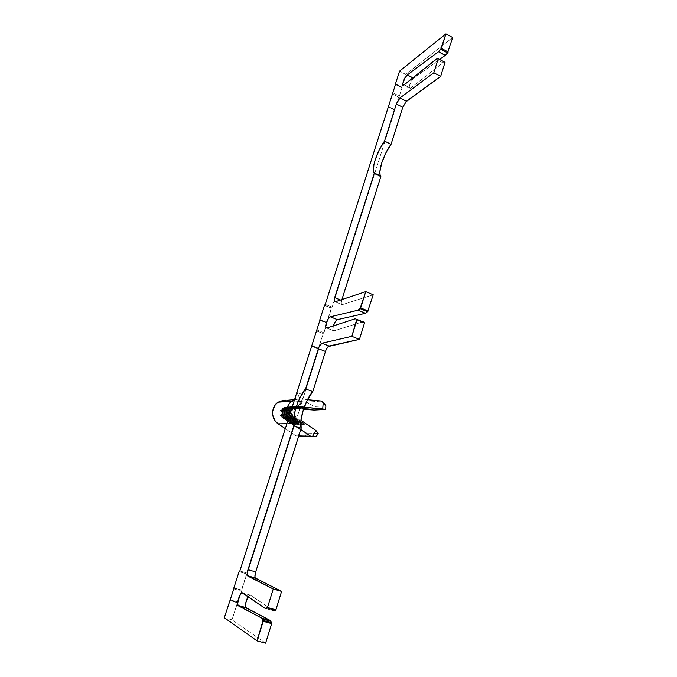 <?xml version="1.0" encoding="UTF-8"?>
<svg xmlns="http://www.w3.org/2000/svg" width="677" height="677" viewBox="0 0 677 677"><rect width="100%" height="100%" fill="white"/><g stroke="black" fill="none" stroke-linecap="round" stroke-linejoin="round"><path stroke-width="0.51" stroke-dasharray="3.38 2.54" d="M241.714 590.073L234.115 587.907L241.714 590.073L241.689 591.131L241.714 590.073L234.208 588.178L241.418 590.234L246.64 573.851L239.404 571.735L246.851 573.952L239.328 571.76L246.851 573.952L241.714 590.073M234.073 588.973L241.689 591.131L234.073 588.973M326.957 322.497L320.196 319.772L327.059 322.523L327.016 323.217L326.957 322.497L320.196 320.229L326.619 322.819L331.298 308.145L324.461 305.344L331.552 308.069L324.715 305.268L331.552 308.069L326.957 322.497M320.136 320.441L327.016 323.217L320.136 320.441M401.91 87.206L395.842 84.083L402.096 87.215L401.554 87.638L395.707 84.633L401.554 87.638L405.768 74.402L399.548 71.161L405.768 74.402L452.676 37.531L405.768 74.402L401.91 87.206M402.045 87.638L395.774 84.413L402.045 87.638L399.354 96.1L402.045 87.638M299.877 405.523L299.75 402.079L299.877 405.523L304.091 395.19L297.017 392.567L299.826 398.618L297.017 392.567L304.091 395.19L294.461 425.418L295.925 417.921L297.465 417.954L296.103 417.024L294.41 417.083L304.658 424.064L293.716 417.1L292.676 417.134L302.881 424.09L291.982 417.159L290.958 417.193L301.121 424.107L290.272 417.21L289.257 417.244L298.684 424.132L288.58 417.269L287.573 417.303L288.58 417.269C285.474 414.189 285.482 411.125 288.597 408.062L291.804 407.232L287.59 408.121L285.491 410.956C284.822 413.579 285.516 415.686 287.573 417.303L297.652 424.14L286.904 417.32L285.914 417.354L286.904 417.32C283.815 414.256 283.815 411.21 286.921 408.163L290.111 407.334L285.931 408.223L283.832 411.041C283.172 413.647 283.866 415.754 285.914 417.354L295.942 424.166L285.245 417.37L284.264 417.404L285.245 417.37C282.165 414.332 282.174 411.294 285.271 408.265L288.444 407.436L284.281 408.316L282.199 411.125C281.53 413.723 282.224 415.813 284.264 417.404L294.25 424.183L283.604 417.421L282.038 417.472L280.794 416.287L279.99 414.73L279.982 411.235L282.013 408.485L285.203 407.639L282.055 408.451C278.992 411.455 278.983 414.459 282.038 417.472L283.604 417.421C280.54 414.4 280.549 411.371 283.629 408.358L286.786 407.537L303.491 409.323L285.203 407.639L299.217 408.586L287.446 407.503L287.285 406.843C284.442 406.775 282.47 408.129 281.378 410.922L282.199 411.125C283.172 408.646 284.924 407.436 287.446 407.503L300.926 408.493L289.113 407.393L288.944 406.742C286.092 406.665 284.112 408.036 283.011 410.837L283.832 411.041C284.814 408.553 286.574 407.334 289.113 407.393L302.653 408.392L290.788 407.292L290.619 406.632C287.75 406.564 285.77 407.935 284.662 410.744L285.491 410.956C286.473 408.451 288.241 407.232 290.788 407.292L303.694 408.333L304.218 407.63L292.083 406.538L288.47 407.478L286.1 410.668L288.69 407.461L292.312 406.522L292.481 407.19L303.855 408.248L292.481 407.19L289.274 408.019L287.158 410.871C288.148 408.358 289.925 407.131 292.481 407.19L292.312 406.522C289.434 406.454 287.437 407.833 286.329 410.66L287.158 410.871C286.489 413.503 287.192 415.627 289.257 417.244L290.272 417.21L290.154 417.785C287.818 415.957 287.031 413.562 287.784 410.584C288.901 407.74 290.898 406.361 293.784 406.428L305.979 407.529L293.784 406.428L305.742 407.546L305.496 408.138L305.979 407.529L293.784 406.428L290.162 407.376L287.784 410.584L290.391 407.359L294.021 406.42L294.19 407.089L303.939 407.994L294.19 407.089L290.966 407.918L288.851 410.787C289.841 408.256 291.618 407.021 294.19 407.089L294.021 406.42C291.127 406.344 289.13 407.732 288.013 410.575L288.851 410.787C288.182 413.427 288.884 415.568 290.958 417.193L291.982 417.159L291.863 417.734C289.519 415.898 288.724 413.486 289.485 410.499C290.602 407.639 292.616 406.251 295.51 406.318L307.756 407.427L295.51 406.318L307.519 407.444L307.273 408.036L307.756 407.427L295.51 406.318L291.872 407.266L289.485 410.499L292.1 407.258L295.747 406.31L295.917 406.979L304.032 407.732L295.917 406.979L292.684 407.816L290.56 410.694C291.55 408.155 293.336 406.919 295.917 406.979L295.747 406.31C292.845 406.234 290.831 407.63 289.714 410.482L290.56 410.694C289.883 413.359 290.585 415.5 292.676 417.134L293.716 417.1L293.59 417.684C291.237 415.839 290.441 413.41 291.203 410.406C292.151 407.859 293.911 406.454 296.475 406.192L309.55 407.326L297.254 406.208L309.313 407.334L309.059 407.935L309.55 407.326L296.475 406.192L293.598 407.165L291.203 410.406L293.826 407.148L296.475 406.192L297.491 406.192L297.668 406.869L304.125 407.469L296.221 406.953L294.419 407.715L292.278 410.609C292.989 408.637 294.3 407.419 296.221 406.953L297.668 406.869L297.491 406.192L296.475 406.192C294.021 406.538 292.337 407.935 291.432 410.397L292.278 410.609C291.652 412.962 292.176 414.976 293.86 416.651L296.103 417.024L295.147 416.194C293.243 413.647 293.217 411.091 295.087 408.519L299.369 406.767L300.986 406.919L299.962 406.369L299.877 405.523L304.091 395.19L318.782 349.053L311.835 346.336L318.782 349.053L294.461 425.418L287.31 422.871L291.838 423.624L295.925 417.921L294.461 425.418L247.41 573.182L294.461 425.418L287.31 422.871L290.551 423.413C288.698 421.314 288.19 419.342 289.037 417.481M284.662 410.744L287.014 407.562L290.391 406.649L286.794 407.579L284.442 410.761C285.542 407.943 287.53 406.572 290.391 406.649L290.111 407.334L301.959 408.434L302.247 407.749L290.391 406.649L302.475 407.732L290.619 406.632L290.111 407.334C284.264 408.925 283.198 412.259 286.904 417.32L286.786 417.887C284.467 416.076 283.688 413.706 284.442 410.761C283.688 413.706 284.467 416.076 286.786 417.887L287.006 417.878C284.695 416.076 283.908 413.698 284.662 410.744C283.908 413.698 284.695 416.076 287.006 417.878L287.573 417.303C285.516 415.686 284.822 413.579 285.491 410.956L284.662 410.744M283.011 410.837L285.355 407.672L288.715 406.75L285.135 407.681L282.791 410.846C283.891 408.045 285.872 406.682 288.715 406.75L288.444 407.436L300.241 408.527L300.52 407.85L288.715 406.75L300.749 407.833L288.944 406.742L288.444 407.436C282.622 409.026 281.556 412.335 285.245 417.37L285.127 417.937C282.825 416.135 282.047 413.774 282.791 410.846C282.047 413.774 282.825 416.135 285.127 417.937L285.347 417.929C283.037 416.135 282.258 413.765 283.011 410.837C282.258 413.765 283.037 416.135 285.347 417.929L285.914 417.354C283.866 415.754 283.172 413.647 283.832 411.041L283.011 410.837M281.378 410.922L283.714 407.766L287.285 406.843L283.494 407.782L281.158 410.931C282.258 408.146 284.222 406.784 287.065 406.86L286.786 407.537L298.532 408.629L298.811 407.952L287.065 406.86L299.039 407.935L287.285 406.843L286.786 407.537C280.989 409.12 279.931 412.411 283.604 417.421L283.485 417.988C281.192 416.194 280.413 413.842 281.158 410.931C280.413 413.842 281.192 416.194 283.485 417.988L283.697 417.98C281.404 416.186 280.633 413.833 281.378 410.922C280.633 413.833 281.404 416.186 283.697 417.98L284.264 417.404C282.224 415.813 281.53 413.723 282.199 411.125L281.378 410.922M333.321 325.916L332.94 330.478L333.82 330.901L326.746 328.066L333.82 330.901L326.805 328.049L333.871 330.884L362.779 321.829L355.264 318.757L362.779 321.829L333.82 330.901L332.737 329.665L333.321 325.916M413.664 78.304C410.643 81.672 409.17 84.98 409.246 88.23L410.541 88.196L404.118 84.887L410.6 88.145L404.177 84.837L410.6 88.145L442.927 62.8L436.149 59.178L442.927 62.8L410.067 88.475L409.382 88.425L409.111 87.587L409.551 85.175L411.396 81.122L413.664 78.304L412.852 77.88L413.664 78.304M250.295 595.108L248.061 596.691L249.424 595.185L250.295 595.108L242.493 592.891L250.295 595.108M265.045 608.301L273.406 610.646L250.346 595.134L273.406 610.646L265.045 608.301M273.483 610.696L265.113 608.344L273.483 610.696M239.844 570.973L247.41 573.182L246.851 573.952L247.41 573.182L239.844 570.973M265.604 643.15L232.008 619.785L224.324 617.695L232.008 619.785L237.534 602.428L230.358 600.423L237.559 602.64L230.239 600.592L237.559 602.64L232.008 619.785L265.604 643.15M230.561 599.94L238.202 602.081L241.689 591.131L237.822 602.801L238.202 602.081L230.561 599.94M234.191 588.017L241.545 590.116L234.191 588.017M318.486 348.367L311.928 345.803L318.486 348.367L323.217 333.499L316.599 330.867L323.267 333.617L316.514 330.926L323.267 333.617L318.486 348.367M311.885 345.634L318.833 348.342L318.782 349.053L318.732 348.308L311.885 345.634L318.85 348.367M317.056 330.046L323.961 332.796L327.016 323.217L323.394 333.685L323.961 332.796L317.056 330.046M320.221 320.018L326.763 322.65L320.221 320.018M325.29 304.362L332.128 307.163L394.869 110.156L388.547 106.974L394.869 110.156L332.128 307.163L331.552 308.069L332.128 307.163L325.29 304.362M394.463 109.902L388.556 106.932L394.463 109.902L398.55 97.073L392.364 93.925L398.618 97.116L392.338 93.917L398.618 97.116L394.463 109.902M388.615 106.611L394.86 109.657L394.869 110.156L388.615 106.611M393.058 92.893L399.354 96.1L398.973 96.845L399.354 96.1L393.058 92.893M395.783 84.397L401.698 87.435L395.783 84.397M439.61 59.449L413.732 78.253L439.61 59.449M444.687 62.199L442.927 62.8L445.017 62.335L437.884 58.56L444.687 62.199M341.91 299.547L341.623 300.47L340.514 300.013L341.623 300.47L341.284 304.354L342.097 304.701L335.098 301.815L342.097 304.701L373.213 294.774L342.097 304.701L341.123 303.728L341.91 299.547M255.085 577.591L255.678 571.938M325.476 351.465L326.229 349.535M327.169 347.809L328.15 346.599M363.651 321.829L362.779 321.829M402.798 107.237L405.455 102.185M295.967 417.794L291.838 423.624L292.913 424.217L297.465 417.954L300.943 420.324L297.465 417.954L292.913 424.217L300.757 429.54L292.109 423.667L287.031 423.734L292.109 423.667L288.326 419.698L292.913 424.217L290.551 423.413M300.021 398.804L307.493 399.692L299.987 398.965L294.749 399.642M299.826 398.618L299.75 402.079L299.826 398.618L300.935 399.058L300.986 406.919L300.935 399.058M304.218 407.215L300.986 406.919L304.218 407.215M291.11 424.225L295.984 417.768L297.465 417.954L294.19 414.713C293.183 411.912 293.776 409.568 295.984 407.706L300.986 406.919L299.869 406.208M303.694 408.333L303.981 407.647L292.083 406.538L291.804 407.232L303.694 408.333M293.505 407.131L303.905 408.096L293.505 407.131C287.607 408.739 286.532 412.098 290.272 417.21C287.15 414.121 287.158 411.041 290.289 407.96L293.505 407.131L293.784 406.428L293.505 407.131M295.223 407.021L303.998 407.833L295.223 407.021C290.069 406.259 287.454 414.392 291.982 417.159C288.851 414.053 288.851 410.956 291.999 407.859L295.223 407.021L295.51 406.318L295.223 407.021M296.966 406.911L304.091 407.579L296.966 406.911C291.787 406.149 289.164 414.324 293.716 417.1C290.56 413.977 290.568 410.863 293.725 407.757L296.966 406.911L297.254 406.208L296.966 406.911M299.987 398.965L285.812 400.158L292.422 400.792L285.812 400.158L299.395 398.922L294.36 399.794M293.192 400.869L306.673 402.155L321.6 401.055L306.673 402.155L314.382 406.505L325.891 405.819L314.382 406.505L314.111 410.059L314.382 406.505L308.238 403.331L307.739 409.72L308.238 403.331L306.673 402.155L293.192 400.869M282.038 417.472L301.18 430.454L306.842 433.153L318.182 433.322L306.842 433.153L305.031 436.2L306.842 433.153L301.18 430.454L297.905 435.937L295.976 435.861L298.735 435.929L295.976 435.861L285.423 428.744L295.976 435.861L297.905 435.937L301.18 430.454L282.038 417.472M298.726 435.971L297.905 435.937L298.726 435.971M283.798 400.141L285.812 400.158M287.446 407.503L287.285 406.843L299.039 407.935L299.217 408.586L287.446 407.503M294.25 424.183L284.264 417.404L283.697 417.98L293.683 424.75L294.25 424.183L293.454 424.75L283.485 417.988L283.604 417.421L293.573 424.191L293.454 424.75L283.485 417.988L293.454 424.75L294.25 424.183M299.217 408.586L298.532 408.629L298.811 407.952L299.217 408.586M289.113 407.393L288.944 406.742L300.749 407.833L300.926 408.493L289.113 407.393M295.942 424.166L285.914 417.354L285.347 417.929L295.367 424.733L295.942 424.166L295.147 424.741L285.127 417.937L285.245 417.37L295.257 424.166L295.147 424.741L285.127 417.937L295.147 424.741L295.942 424.166M300.926 408.493L300.241 408.527L300.52 407.85L300.926 408.493M290.788 407.292L290.619 406.632L302.475 407.732L302.653 408.392L290.788 407.292M297.652 424.14L287.573 417.303L287.006 417.878L297.076 424.716L297.652 424.14L296.848 424.724L286.786 417.887L286.904 417.32L296.966 424.149L296.848 424.724L286.786 417.887L296.848 424.724L297.652 424.14M302.653 408.392L301.959 408.434L302.247 407.749L302.653 408.392M292.312 406.522L304.218 407.63L304.396 408.299L304.218 407.63L292.312 406.522M288.58 417.269L288.461 417.836C286.134 416.017 285.347 413.63 286.1 410.668C287.217 407.842 289.206 406.471 292.083 406.538L291.804 407.232C285.931 408.832 284.856 412.175 288.58 417.269L298.684 424.132L298.565 424.707L288.681 417.827C286.363 416.008 285.576 413.622 286.329 410.66L286.1 410.668C285.347 413.63 286.134 416.017 288.461 417.836L288.58 417.269M287.158 410.871L286.329 410.66C285.576 413.622 286.363 416.008 288.681 417.827L289.257 417.244C287.192 415.627 286.489 413.503 287.158 410.871M299.378 424.124L289.257 417.244L288.681 417.827L293.446 421.069L298.802 424.707L299.378 424.124L298.565 424.707L288.461 417.836L298.565 424.707L299.378 424.124M305.979 407.529L306.165 408.197L305.979 407.529M288.013 410.575L287.784 410.584C287.031 413.562 287.818 415.957 290.154 417.785L290.382 417.777C288.047 415.949 287.251 413.545 288.013 410.575C287.251 413.545 288.047 415.949 290.382 417.777L290.958 417.193C288.884 415.568 288.182 413.427 288.851 410.787L288.013 410.575M301.121 424.107L290.958 417.193L290.382 417.777L300.537 424.691L301.121 424.107L300.309 424.691L290.154 417.785L290.272 417.21L300.419 424.115L300.309 424.691L290.154 417.785L300.309 424.691L301.121 424.107M307.756 407.427L307.942 408.096L307.756 407.427M289.714 410.482L289.485 410.499C288.724 413.486 289.519 415.898 291.863 417.734L292.092 417.726C289.748 415.89 288.952 413.478 289.714 410.482C288.952 413.478 289.748 415.89 292.092 417.726L292.676 417.134C290.585 415.5 289.883 413.359 290.56 410.694L289.714 410.482M302.881 424.09L292.676 417.134L292.092 417.726L302.297 424.674L302.881 424.09L302.06 424.674L291.863 417.734L291.982 417.159L302.17 424.098L302.06 424.674L291.863 417.734L302.06 424.674L302.881 424.09M309.55 407.326L309.744 407.994L309.55 407.326M291.432 410.397L291.203 410.406C290.441 413.41 291.237 415.839 293.59 417.684L293.725 417.607C291.44 415.746 290.678 413.342 291.432 410.397C290.678 413.342 291.44 415.746 293.725 417.607L294.41 417.083L293.86 416.651C292.176 414.976 291.652 412.962 292.278 410.609L291.432 410.397M304.658 424.064L294.41 417.083L293.826 417.675L304.075 424.657L304.658 424.064L303.838 424.657L293.59 417.684L293.716 417.1L303.948 424.073L303.838 424.657L293.59 417.684L303.838 424.657L304.658 424.064M234.166 587.966L241.774 590.132M320.196 319.781L327.076 322.557M395.825 83.973L402.087 87.198M332.94 330.478L326.847 328.032M409.246 88.23L403.441 85.234M335.115 301.807L341.284 304.354M295.316 397.881L295.164 398.347M303.169 397.45C300.165 403.61 300.36 404.093 295.934 407.842L295.324 408.265M295.392 420.671L295.341 416.397M299.818 406.039L299.462 397.831M293.725 407.757L292.684 407.816M294.419 407.715L296.111 407.613M291.999 407.859L290.966 407.918M290.289 407.96L289.274 408.019M288.597 408.062L287.59 408.121M286.921 408.163L285.931 408.223M285.271 408.265L284.281 408.316M283.629 408.358L282.055 408.451M394.919 109.699L388.598 106.517M323.276 333.626L316.498 330.935M237.602 602.784L230.129 600.694"/><path stroke-width="1.02" d="M234.115 587.907L224.324 617.695L257.099 640.882L263.057 620.386L271.494 622.705L270.351 620.521L261.957 618.203L238.016 605.39C236.417 602.742 240.496 591.351 242.493 592.891L265.113 608.344L242.095 592.807L240.056 594.863L238.253 599.517L237.712 604.096L238.38 605.813L246.267 608.022L238.422 605.839L261.957 618.203L263.057 620.386L271.494 622.705L271.646 623.585L263.201 621.266L271.646 623.585L265.604 643.15L257.099 640.882L265.604 643.15L271.646 623.585L270.351 620.521L261.957 618.203L263.201 621.266L257.099 640.882L224.324 617.695L234.115 587.907M320.077 319.73L239.844 570.973L239.083 571.642L233.819 588.068L239.083 571.642L239.844 570.973L320.077 319.73M395.647 83.982L325.29 304.362L324.461 305.344L319.747 320.052L320.196 320.229L319.747 320.052L324.461 305.344L325.29 304.362L395.647 83.982M337.374 319.654C335.877 320.39 334.523 322.48 333.321 325.916L335.242 321.744L337.374 319.654L330.334 316.794L337.374 319.654L330.384 316.777L357.93 310.21L365.504 313.282L358.015 310.184L365.419 313.307L337.374 319.654M326.746 328.066L325.891 327.643C324.706 325.705 328.193 317.191 330.334 316.794L337.425 319.637L365.419 313.307L367.586 311.716L360.079 308.61L365.749 291.618L335.098 301.815L334.303 301.468L334.666 297.584L374.229 173.405L373.848 172.787C371.351 168.302 377.241 150.903 384.519 141.121L396.35 103.987L399.963 97.945L433.822 72.777L438.205 58.696L437.13 58.594L404.118 84.887L402.84 84.93C402.79 81.689 404.271 78.371 407.266 74.969L412.852 77.88L407.266 74.969L438.468 51.74L445.331 55.294L438.468 51.74L445.229 55.37L439.61 59.449L445.331 55.294L447.573 52.874L440.795 49.218L445.931 33.85L399.548 71.161L395.292 84.422L395.707 84.633L395.292 84.422L399.548 71.161L445.931 33.85L452.676 37.531L445.931 33.85L441.421 48.355L448.208 52.011L441.421 48.355L438.569 51.664L445.331 55.294L447.573 52.874L440.795 49.218L438.569 51.664L407.334 74.927L412.911 77.83L407.334 74.927L405.015 77.813L402.756 83.618L402.976 85.124L403.653 85.167L436.149 59.178L437.884 58.56L445.017 62.335L438.205 58.696L433.822 72.777L440.676 76.383L433.822 72.777L399.963 97.945L406.42 101.228L399.963 97.945L399.007 98.91L396.35 103.987L402.79 107.245L396.35 103.987L384.519 141.121L391.061 144.311L384.519 141.121L379.213 150.006L375.16 159.899L373.924 164.469L373.442 171.442L374.229 173.405L380.855 176.536L374.229 173.405L334.666 297.584L340.514 300.013L334.666 297.584L334.142 300.833L335.098 301.815L365.749 291.618L373.213 294.774L365.749 291.618L360.68 307.917L368.195 311.031L360.68 307.917L358.015 310.184L365.504 313.282L367.586 311.716L360.079 308.61L357.93 310.21L330.334 316.794L328.227 318.901L326.314 323.047L325.696 326.839L326.746 328.066M248.061 596.691C245.853 600.948 245.116 604.569 245.853 607.565L270.351 620.521L246.216 607.997L245.531 606.27L245.759 602.97L248.061 596.691M255.085 577.599L255.593 578.344L281.59 591.402L275.894 609.842L275.327 610.29L266.933 607.938L267.491 607.481L275.894 609.842L267.491 607.481L273.237 588.99L281.59 591.402L273.237 588.99L247.833 576.085L255.593 578.344L247.833 576.085L247.418 571.862L247.977 569.653L255.686 571.921L247.977 569.653L293.852 425.664L301.163 428.27L293.852 425.664L293.437 422.228L294.588 412.809L298.032 402.028L300.368 396.942L305.564 388.92L312.766 391.602L305.564 388.92L318.376 348.706L325.468 351.481L318.376 348.706L319.138 346.751L321.913 343.247L329.03 346.049L321.913 343.247L351.837 336.325L359.436 339.38L351.837 336.325L356.982 319.789L364.531 322.878L355.264 318.757L364.531 322.878L359.436 339.38L329.03 346.049C327.727 346.616 326.542 348.427 325.468 351.481L312.766 391.602C305.445 399.565 298.743 420.595 301.163 428.27L255.686 571.921C254.874 574.671 254.713 576.677 255.221 577.938L281.59 591.402L275.894 609.842L273.483 610.696L275.327 610.29L266.933 607.938L265.113 608.344L267.491 607.481L273.237 588.99L247.469 575.687C246.987 574.426 247.156 572.412 247.977 569.653L293.852 425.664C291.55 418.014 298.312 396.934 305.564 388.92L318.376 348.706C319.459 345.642 320.636 343.823 321.913 343.247L351.837 336.325L356.737 319.341L362.804 321.82M452.676 37.531L447.573 52.874L452.676 37.531M405.455 102.185L440.676 76.383L445.017 62.335L440.676 76.383L406.42 101.228L402.79 107.245L391.061 144.311C383.732 154.034 377.884 171.399 380.457 175.91L380.855 176.536L341.91 299.547L380.855 176.536L380.034 174.564L379.907 171.518L381.684 163.022L385.729 153.163L391.061 144.311L402.798 107.237M373.213 294.774L367.586 311.716L373.213 294.774M355.264 318.757L326.805 328.049L355.264 318.757M255.678 571.938L301.163 428.27L300.926 420.451L303.254 410.042L307.544 399.591L312.766 391.602L325.476 351.465M326.229 349.535L327.169 347.809M328.15 346.599L359.436 339.38L364.531 322.878L363.651 321.829M294.749 399.642L290.171 402.612C285.728 407.816 285.11 413.512 288.326 419.698C284.78 412.42 285.99 406.217 291.965 401.097L294.36 399.794M307.493 399.692L321.6 401.055L323.234 402.282L322.726 408.95L304.218 407.215L325.62 409.483L314.111 410.059L303.491 409.323L314.111 410.059L325.62 409.483L325.891 405.819L321.6 401.055L307.493 399.692M309.017 408.036L304.091 407.579L309.017 408.036M303.821 408.333L304.396 408.299L303.821 408.333M303.905 408.096L306.165 408.197L303.905 408.096M303.998 407.833L307.942 408.096L303.998 407.833M285.812 400.158L278.069 402.206C270.8 406.835 270.842 419.291 278.171 423.844L287.031 423.734L278.171 423.844L275.175 420.984L272.729 415.162L272.721 410.88L275.141 405.049L278.12 402.172L283.798 400.141M292.422 400.792L293.192 400.869L292.422 400.792M318.182 433.322L315.964 430.572L300.943 420.324L315.964 430.572L312.588 436.284L316.328 436.47L318.182 433.322L316.328 436.47L305.031 436.2L316.328 436.47L310.582 436.208L312.588 436.284L315.964 430.572L318.182 433.322M298.735 435.929L310.582 436.208L298.735 435.929M305.031 436.2L298.726 435.971L305.031 436.2M285.423 428.744L278.171 423.844L285.423 428.744M300.757 429.54L310.582 436.208L300.757 429.54M325.891 405.819L325.62 409.483L322.726 408.95L323.234 402.282L325.891 405.819M326.847 328.032L325.891 327.643M403.441 85.234L402.84 84.93M245.853 607.565L238.016 605.39M271.054 621.3L262.642 618.981M373.848 172.787L380.457 175.91M334.303 301.468L335.115 301.807M247.469 575.687L255.221 577.938M295.164 398.347C295.942 398.414 291.973 402.223 290.848 401.977M278.069 402.206L291.965 401.097"/></g></svg>
